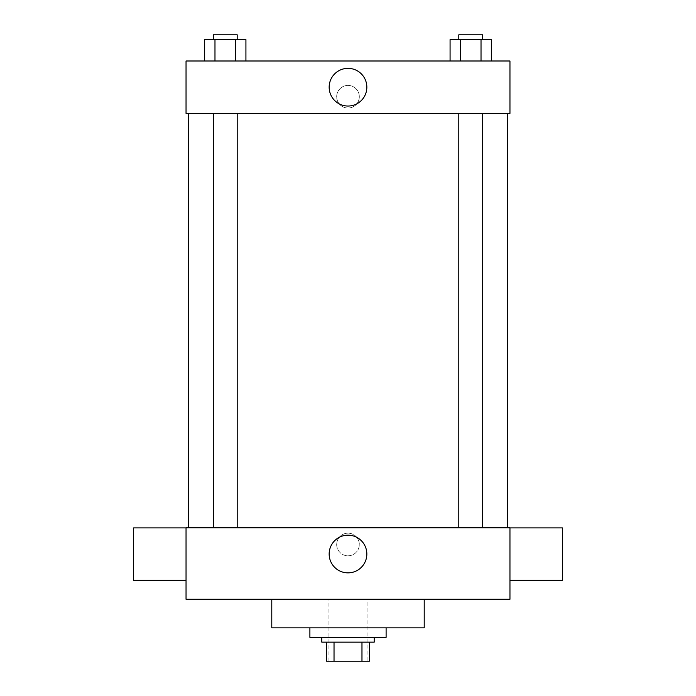 <?xml version="1.0" encoding="UTF-8"?>
<svg xmlns="http://www.w3.org/2000/svg" width="696" height="696" viewBox="0 0 696 696"><rect width="100%" height="100%" fill="white"/><g stroke="black" fill="none" stroke-linecap="round" stroke-linejoin="round"><path stroke-width="0.52" stroke-dasharray="3.48 2.61" d="M367.053 599.273L328.947 599.273L367.053 599.273L367.053 661.2L328.947 661.2L367.053 661.2M334.028 661.2L326.563 661.2L326.563 642.147L334.028 642.147L334.028 661.2L369.437 661.2M361.972 642.147L334.028 642.147L361.972 642.147L361.972 661.2M334.028 642.147L326.563 642.147M321.804 642.147L374.196 642.147M348 637.379L321.804 637.379L348 637.379M386.106 637.379L309.894 637.379M386.106 627.853L309.894 627.853L386.106 627.853M424.212 599.273L424.212 627.853L271.788 627.853L271.788 599.273L424.212 599.273L271.788 599.273M186.041 599.273L509.959 599.273L509.959 527.82L186.041 527.82L186.041 599.273M348 533.179A11.31 11.31 0 0 0 338.204 550.153A11.31 11.31 0 0 0 357.796 550.153A11.31 11.31 0 0 0 348 533.179A11.31 11.31 0 0 1 357.796 550.153A11.31 11.31 0 0 1 338.204 550.153A11.31 11.31 0 0 1 348 533.179M470.705 527.82L482.615 527.82L470.705 527.82M237.197 527.82L213.385 527.82L237.197 527.82L213.385 527.82L237.197 527.82L237.197 113.396L213.385 113.396L237.197 113.396M348 527.82L188.425 527.82L348 527.82M509.959 554.094L509.959 580.299L509.959 554.094M186.041 554.094L186.041 580.299L186.041 554.094M329.156 554.025A18.844 18.844 0 0 0 357.422 570.337A18.844 18.844 0 0 0 357.422 537.703A18.844 18.844 0 0 0 329.156 554.025M562.359 580.299L562.359 527.899M133.641 527.899L133.641 580.299M348 113.396L188.425 113.396L348 113.396M470.705 113.396L482.615 113.396L470.705 113.396M186.041 113.396L509.959 113.396L509.959 60.996L186.041 60.996L186.041 113.396M359.31 96.727A11.31 11.31 0 0 0 342.345 86.93A11.31 11.31 0 0 0 342.345 106.523A11.31 11.31 0 0 0 359.31 96.727A11.31 11.31 0 0 0 342.345 86.93A11.31 11.31 0 0 0 342.345 106.523A11.31 11.31 0 0 0 359.31 96.727M204.667 60.996L204.667 39.568L214.977 39.568L214.977 60.996L204.667 60.996L245.923 60.996L204.667 60.996L245.923 60.996L204.667 60.996L245.923 60.996L204.667 60.996L214.977 60.996L214.977 39.568L245.923 39.568L235.605 39.568L235.605 60.996L235.605 39.568L204.667 39.568L245.923 39.568L245.923 60.996M450.077 60.996L450.077 39.568L460.395 39.568L460.395 60.996L450.077 60.996L491.332 60.996L450.077 60.996L491.332 60.996L450.077 60.996L491.332 60.996L450.077 60.996L460.395 60.996L460.395 39.568L491.332 39.568L481.023 39.568L481.023 60.996L481.023 39.568L450.077 39.568L491.332 39.568L491.332 60.996M186.041 108.037L186.041 85.408L186.041 108.037M509.959 85.408L509.959 108.037L509.959 85.408M366.844 87.2A18.844 18.844 0 0 1 338.578 103.513A18.844 18.844 0 0 1 338.578 70.879A18.844 18.844 0 0 1 366.844 87.2M482.615 39.568L458.803 39.568L482.615 39.568L458.803 39.568L482.615 39.568L482.615 34.8L458.803 34.8L482.615 34.8L458.803 34.8L458.803 39.568M237.197 39.568L213.385 39.568L237.197 39.568L213.385 39.568L237.197 39.568L237.197 34.8L213.385 34.8L237.197 34.8L213.385 34.8L213.385 39.568M481.023 39.568L481.023 60.996M460.395 39.568L460.395 60.996M235.605 39.568L235.605 60.996M214.977 39.568L214.977 60.996M328.947 661.2L328.947 599.273M213.385 113.396L213.385 527.82M458.803 113.396L458.803 527.82M482.615 113.396L482.615 527.82"/><path stroke-width="1.04" d="M361.972 642.147L361.972 661.2L326.563 661.2L326.563 642.147M361.972 661.2L369.437 661.2L369.437 642.147L369.437 661.2M374.196 637.379L374.196 642.147L321.804 642.147L321.804 637.379M334.028 642.147L334.028 661.2M309.894 627.853L309.894 637.379L386.106 637.379L386.106 627.853M271.788 599.273L271.788 627.853L424.212 627.853L424.212 599.273M509.959 599.273L186.041 599.273L186.041 527.82L509.959 527.82L509.959 599.273M329.156 554.025A18.844 18.844 0 0 1 357.422 537.703A18.844 18.844 0 0 1 357.422 570.337A18.844 18.844 0 0 1 329.156 554.025M509.959 527.899L562.359 527.899L562.359 580.299L509.959 580.299M186.041 580.299L133.641 580.299L133.641 527.899L186.041 527.899M509.959 113.396L186.041 113.396L186.041 60.996L509.959 60.996L509.959 113.396M366.844 87.2A18.844 18.844 0 0 1 338.578 103.513A18.844 18.844 0 0 1 338.578 70.879A18.844 18.844 0 0 1 366.844 87.2M491.332 60.996L491.332 39.568L450.077 39.568L450.077 60.996M481.023 39.568L481.023 60.996M460.395 39.568L460.395 60.996M458.803 39.568L458.803 34.8L482.615 34.8L482.615 39.568M245.923 60.996L245.923 39.568L204.667 39.568L204.667 60.996M235.605 39.568L235.605 60.996M214.977 39.568L214.977 60.996M213.385 39.568L213.385 34.8L237.197 34.8L237.197 39.568M188.425 113.396L188.425 527.82M507.575 113.396L507.575 527.82M482.615 527.82L482.615 113.396M458.803 527.82L458.803 113.396M213.385 113.396L213.385 527.82M237.197 113.396L237.197 527.82"/></g></svg>
